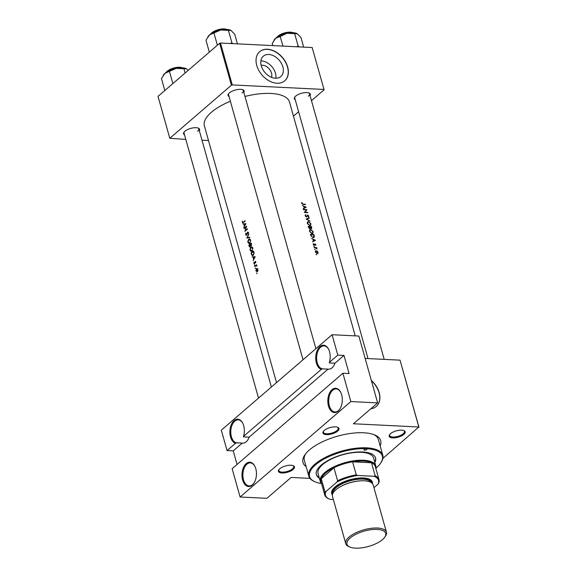 <?xml version="1.0" encoding="UTF-8"?>
<svg xmlns="http://www.w3.org/2000/svg" width="577" height="577" viewBox="0 0 577 577"><rect width="100%" height="100%" fill="white"/><g stroke="black" fill="none" stroke-linecap="round" stroke-linejoin="round"><path stroke-width="0.87" d="M328.782 349.64A11.533 6.845 -87.2 0 0 324.036 345.875A11.533 6.845 -87.2 0 0 320.603 347.195A11.533 6.845 -87.2 0 0 316.679 359.586A11.533 6.845 -87.2 0 0 322.413 368.854L321.31 369.338A12.167 7.22 92.8 0 1 315.756 359.233A12.167 7.22 92.8 0 1 319.932 346.604A12.167 7.22 92.8 0 1 328.681 349.41A12.167 7.22 92.8 0 1 329.38 362.378L329.301 362.919L334.97 363.193A11.533 6.845 92.8 0 1 331.999 367.859A11.533 6.845 92.8 0 1 328.565 369.186A11.533 6.845 92.8 0 1 328.082 369.129L249.134 437.164L243.465 436.883L243.544 436.349A12.167 7.22 92.8 0 0 242.845 423.381A12.167 7.22 92.8 0 0 234.096 420.575A12.167 7.22 92.8 0 0 229.92 433.204A12.167 7.22 92.8 0 0 235.474 443.309L227.049 450.565L221.316 430.175L332.071 334.732L337.805 355.122L329.38 362.378M332.027 389.648A12.167 7.22 92.8 0 1 340.776 392.454A12.167 7.22 92.8 0 1 339.968 408.884A12.167 7.22 92.8 0 1 338.079 411.163A12.167 7.22 92.8 0 1 328.479 406.071A12.167 7.22 92.8 0 1 332.027 389.648M340.884 392.685A11.533 6.845 -87.2 0 0 336.139 388.912A11.533 6.845 -87.2 0 0 332.705 390.24A11.533 6.845 -87.2 0 0 328.818 403.034A11.533 6.845 -87.2 0 0 334.999 411.949A11.533 6.845 -87.2 0 0 338.432 410.622A11.533 6.845 -87.2 0 0 340.098 408.667M242.953 423.612A11.533 6.845 -87.2 0 0 238.207 419.84A11.533 6.845 -87.2 0 0 234.774 421.167A11.533 6.845 -87.2 0 0 230.843 433.558A11.533 6.845 -87.2 0 0 236.577 442.819L235.474 443.309M246.191 463.612A12.167 7.22 92.8 0 1 254.94 466.425A12.167 7.22 92.8 0 1 254.132 482.848A12.167 7.22 92.8 0 1 252.243 485.134A12.167 7.22 92.8 0 1 242.643 480.042A12.167 7.22 92.8 0 1 246.191 463.612M255.048 466.649A11.533 6.845 -87.2 0 0 250.303 462.884A11.533 6.845 -87.2 0 0 246.869 464.204A11.533 6.845 -87.2 0 0 242.982 476.999A11.533 6.845 -87.2 0 0 249.163 485.913A11.533 6.845 -87.2 0 0 252.603 484.593A11.533 6.845 -87.2 0 0 254.262 482.632M249.134 437.164A11.533 6.845 92.8 0 1 246.17 441.831A11.533 6.845 92.8 0 1 242.729 443.158A11.533 6.845 92.8 0 1 242.246 443.1L233.231 450.868L237.046 464.463M261.143 65.316A8.504 5.965 -130.8 0 1 271.507 73.07A8.504 5.965 -130.8 0 1 271.486 77.311M282.867 66.889A13.43 9.412 49.2 0 0 274.226 56.135A13.43 9.412 49.2 0 0 263.307 56.185A13.43 9.412 49.2 0 0 261.28 65.821A13.43 9.412 49.2 0 0 269.921 76.568A13.43 9.412 49.2 0 0 280.84 76.525A13.43 9.412 49.2 0 0 282.867 66.889M275.856 78.234A13.43 9.412 49.2 0 0 275.46 73.265A13.43 9.412 49.2 0 0 260.883 60.852M287.663 66.997A19.214 13.473 49.2 0 0 275.287 51.613A19.214 13.473 49.2 0 0 259.664 51.678A19.214 13.473 49.2 0 0 256.765 65.475A19.214 13.473 49.2 0 0 269.134 80.852A19.214 13.473 49.2 0 0 284.757 80.794A19.214 13.473 49.2 0 0 287.663 66.997M284.685 80.852A19.214 13.473 49.2 0 0 287.519 67.112A19.214 13.473 49.2 0 0 275.207 51.764A19.214 13.473 49.2 0 0 259.6 51.735M370.78 408.79A19.214 13.473 49.2 0 0 376.291 406.432A19.214 13.473 49.2 0 0 379.197 392.641A19.214 13.473 49.2 0 0 371.328 380.431M376.218 406.496A19.214 13.473 49.2 0 0 379.06 392.757A19.214 13.473 49.2 0 0 371.415 380.755M279.766 468.784A8.33 3.296 -15.7 0 1 293.311 465.711A8.33 3.296 -15.7 0 1 293.152 469.447A8.33 3.296 -15.7 0 1 282.853 473.003A8.33 3.296 -15.7 0 1 278.842 469.779A8.33 3.296 -15.7 0 1 279.766 468.784M279.088 469.462A7.689 3.044 164.3 0 0 278.9 470.63A7.689 3.044 164.3 0 0 284.526 472.015A7.689 3.044 164.3 0 0 292.481 468.856A7.689 3.044 164.3 0 0 293.7 466.468A7.689 3.044 164.3 0 0 292.936 465.567M324.274 430.428A8.33 3.296 -15.7 0 1 337.819 427.355A8.33 3.296 -15.7 0 1 337.668 431.091A8.33 3.296 -15.7 0 1 327.368 434.647A8.33 3.296 -15.7 0 1 323.351 431.423A8.33 3.296 -15.7 0 1 324.274 430.428M323.596 431.106A7.689 3.044 164.3 0 0 323.408 432.274A7.689 3.044 164.3 0 0 329.034 433.659A7.689 3.044 164.3 0 0 336.99 430.492A7.689 3.044 164.3 0 0 338.209 428.112A7.689 3.044 164.3 0 0 337.444 427.211M390.499 433.695A8.33 3.296 -15.7 0 1 404.044 430.622A8.33 3.296 -15.7 0 1 403.893 434.351A8.33 3.296 -15.7 0 1 393.593 437.914A8.33 3.296 -15.7 0 1 389.576 434.69A8.33 3.296 -15.7 0 1 390.499 433.695M389.821 434.373A7.689 3.044 164.3 0 0 389.641 435.534A7.689 3.044 164.3 0 0 395.267 436.919A7.689 3.044 164.3 0 0 403.215 433.76A7.689 3.044 164.3 0 0 404.441 431.38A7.689 3.044 164.3 0 0 403.676 430.478M295.265 99.785A8.33 3.296 -15.7 0 1 294.703 97.152A8.33 3.296 -15.7 0 1 295.626 96.157A8.33 3.296 -15.7 0 1 309.171 93.085A8.33 3.296 -15.7 0 1 310.065 95.623M308.342 96.222A7.689 3.044 164.3 0 0 309.56 93.842A7.689 3.044 164.3 0 0 308.796 92.94M184.525 134.881A8.33 3.296 -15.7 0 1 183.962 132.241A8.33 3.296 -15.7 0 1 184.885 131.246A8.33 3.296 -15.7 0 1 198.43 128.181A8.33 3.296 -15.7 0 1 199.325 130.719M197.601 131.318A7.689 3.044 164.3 0 0 198.827 128.931A7.689 3.044 164.3 0 0 198.062 128.036M229.033 96.518A8.33 3.296 -15.7 0 1 228.47 93.885A8.33 3.296 -15.7 0 1 229.401 92.89A8.33 3.296 -15.7 0 1 242.946 89.817A8.33 3.296 -15.7 0 1 243.833 92.363M242.116 92.962A7.689 3.044 164.3 0 0 243.335 90.575A7.689 3.044 164.3 0 0 242.571 89.673M306.149 466.656A40.354 15.968 -15.7 0 1 304.908 454.799A40.354 15.968 -15.7 0 1 309.387 449.966A40.354 15.968 -15.7 0 1 375.028 435.087A40.354 15.968 -15.7 0 1 380.149 445.855M375.843 468.221A37.793 14.959 164.3 0 0 380.546 463.266A37.793 14.959 164.3 0 0 366.388 448.697A1.601 0.635 164.3 0 0 364.722 449.072A1.601 0.635 164.3 0 0 363.979 449.872A1.601 0.635 164.3 0 0 364.657 450.19A1.601 0.635 164.3 0 0 366.33 449.815A1.601 0.635 164.3 0 0 367.066 449.007A1.601 0.635 164.3 0 0 366.388 448.697A37.793 14.959 164.3 0 0 320.545 461.138A37.793 14.959 164.3 0 0 314.876 481.73L314.191 481.42A38.435 15.211 -15.7 0 1 308.81 476.126A38.435 15.211 -15.7 0 1 326.51 456.818A38.435 15.211 -15.7 0 1 366.575 447.831A38.435 15.211 -15.7 0 1 382.811 455.325L378.353 439.472A38.435 15.211 164.3 0 0 373.939 434.647M256.707 273.534L256.815 273.029L257.09 273.548M255.979 270.938L257.335 271.652L257.897 270.714L257.912 269.365L257.277 268.514L256.491 268.658L255.892 270.498L256.267 270.952M255.265 268.399L255.373 267.894L255.647 268.42M256.065 265.644L255.409 266.105A44.198 17.49 -15.7 0 0 254.803 266.617L254.702 266.264A44.198 17.49 164.3 0 1 256.57 264.742L256.671 265.095A44.198 17.49 -15.7 0 0 256.383 265.319L256.924 266.141L256.065 265.644L256.924 265.91M254.378 265.247L254.486 264.742L254.767 265.269M253.83 263.307L254.587 263.711L255.171 261.799L255.712 262.744L255.777 261.785L255.063 261.453L254.479 263.364L253.837 262.268L254.154 263.321M253.13 260.674L253.649 259.03L253.144 257.234L252.07 256.909L255.207 256.715L253.13 260.674M251.695 254.392L251.017 253.152A44.198 17.49 164.3 0 1 253.62 251.067L254.096 253.202L252.474 255.265L253.253 255.301M250.137 250.31L251.312 251.572L252.041 251.291L252.87 248.096L251.637 246.855L250.858 247.136L250.014 249.581L250.468 250.324M249.423 246.307L248.788 245.218A44.198 17.49 164.3 0 1 251.392 243.141L251.283 245.687L250.591 245.672L251.283 245.687M247.908 242.383L249.084 243.645L249.812 243.364L250.642 240.169L249.408 238.928L248.629 239.21L247.785 241.655L248.24 242.398M246.754 238.005L248.875 234.197L247.273 237.536L249.726 237.219L249.834 237.601L246.754 238.005M245.744 234.688L246.732 235.257L247.684 232.38L248.319 233.937L248.492 232.531L247.576 232.033L246.639 234.897L245.997 234.471L245.946 233.029L245.672 234.147L246.09 234.702M244.872 231.298L246.127 226.963A44.198 17.49 -15.7 0 0 244.114 228.6L244.013 228.247A44.198 17.49 164.3 0 1 246.617 226.162L245.297 230.497A44.198 17.49 164.3 0 1 247.374 228.86L247.475 229.213A44.198 17.49 -15.7 0 0 244.872 231.298M243.84 227.634L244.367 225.996L243.862 224.193L242.787 223.876L245.917 223.674L243.84 227.634M242.455 222.686L243.393 222.484A44.198 17.49 -15.7 0 1 245.189 221.085L245.088 220.724A44.198 17.49 164.3 0 0 243.314 222.109L242.52 222.095L242.275 221.092L242.744 222.852M230.367 101.263A44.198 17.49 164.3 0 0 211.42 112.277A44.198 17.49 164.3 0 0 204.402 125.995L276.527 382.601M355.223 335.872L289.503 102.071A44.198 17.49 164.3 0 0 244.987 96.453M243.826 222.131L242.52 222.095M246.985 234.911L245.997 234.471M247.684 232.38L248.536 232.719M245.946 235.12L246.732 235.257M249.084 246.292L250.144 246.963L250.591 245.672L251.262 245.701M249.769 247.115L250.144 246.963M251.356 254.378L252.394 255.683L253.152 255.387L254.096 253.202M254.818 263.379L254.046 263.098M255.315 261.749L255.063 261.453L255.625 261.482M255.171 261.799L255.813 261.987M253.945 263.588L254.587 263.711M257.277 268.514L256.491 268.658L257.558 268.709M256.815 271.854L257.335 271.652M301.793 202.469L301.648 203.407L303.156 204.402A44.198 17.49 -15.7 0 1 305.485 204.619L305.384 204.265A44.198 17.49 164.3 0 0 303.091 204.049L302.023 203.443L301.793 202.469M302.312 205.434L303.625 206.104L304.129 207.9L303.257 208.809L306.228 207.258L302.312 205.434M306.416 216.988L307.851 215.416L308.529 217.118L308.803 216.123L307.736 215.062L306.322 216.635L305.5 215.82L305.579 214.637L305.132 215.798L306.416 216.988L306.892 216.829M305.096 215.625L305.853 214.983M306.632 216.512L306.034 216.887M307.065 215.639L307.274 215.235M306.849 216.187L307.851 215.416M309.171 217.731L306.156 219.123L310.123 221.135L306.921 219.195L309.272 218.113L309.171 217.731L308.118 218.633M310.787 229.451L309.878 229.711L309.524 231.427L311.977 233.62L312.885 233.382L313.174 231.694L310.787 229.451L309.46 230.62M313.91 234.608A44.198 17.49 164.3 0 0 310.426 234.32L310.772 235.546L313.073 237.688L314.039 237.443L314.371 236.649L313.91 234.608L313.556 234.911M313.354 243.638L313.232 244.446L314.227 245.34L315.15 244.259L315.756 245.405L315.907 244.698L315.042 243.905L314.112 244.98L313.354 243.638M314.335 244.9L313.838 245.218M313.765 246.264L314.371 246.422L313.773 246.386M316.686 247.62A44.198 17.49 164.3 0 0 314.119 247.432L314.213 247.793A44.198 17.49 -15.7 0 1 315.092 247.836L317.025 248.99L316.412 247.944A44.198 17.49 -15.7 0 1 316.787 247.973L316.686 247.62L316.189 248.045M316.088 254.551L316.701 254.709L316.102 254.673M315.309 251.514L316.297 250.663L315.374 252.084L317.141 253.664L317.934 253.339L318.035 252.279L317.307 251.132L315.626 250.858M317.141 253.664L317.66 253.577M314.645 249.415L315.258 249.574L314.66 249.538M311.594 238.467L312.907 239.138L313.412 240.941L312.546 241.842L315.511 240.299L311.594 238.467M311.414 228.622L311.681 226.674A44.198 17.49 164.3 0 0 308.197 226.393L308.5 227.461L309.871 228.788L310.556 228.095L311.84 228.506M309.871 228.788L310.556 228.095L309.762 228.773M308.558 221.525L307.649 221.784L307.296 223.494L309.748 225.694L310.657 225.448L310.945 223.761L308.558 221.525L307.231 222.693M306.914 209.703A44.198 17.49 164.3 0 0 303.43 209.415L303.531 209.776A44.198 17.49 -15.7 0 1 306.286 209.978L304.288 212.466A44.198 17.49 -15.7 0 1 307.765 212.747L307.671 212.394A44.198 17.49 164.3 0 0 304.952 212.156L306.935 209.776M232.142 468.69L342.897 373.247L350.859 401.563L240.104 497.006L232.142 468.69M309.979 478.376L291.111 477.446L266.884 498.326L240.104 497.006M312.157 47.538L324.101 89.774L312.157 47.538L220.486 43.023L232.264 84.927L231.406 85.201L219.628 43.289L220.486 43.023M323.935 89.449L232.264 84.927M231.406 85.201L169.797 138.292L158.019 96.381L219.628 43.289M208.485 140.514L201.993 140.197M185.794 139.396L169.797 138.292M293.469 116.172L298.619 111.729M311.479 100.65L324.101 89.774M228.716 93.568A7.689 3.044 164.3 0 0 228.535 94.736L303.026 359.76M294.948 96.835A7.689 3.044 164.3 0 0 294.76 98.003L368.003 358.577M184.207 131.924A7.689 3.044 164.3 0 0 184.027 133.092L258.518 398.116M382.897 458.405L418.815 426.987L353.412 423.763L377.639 402.883L350.859 401.563M418.815 426.987L400.027 360.156L365.147 358.44M321.31 369.338L243.544 436.349M400.027 360.156L418.981 427.312M377.639 402.883L358.851 336.052L332.071 334.732M305.601 453.854A38.435 15.211 164.3 0 0 304.353 460.273L308.81 476.126M233.231 450.868L227.049 450.565M337.805 355.122L343.986 355.425L349.078 373.55L342.897 373.247M322.413 368.854L328.082 369.129M236.577 442.819L242.246 443.1M343.986 355.425L334.97 363.193M317.725 252.243L317.033 253.303L315.698 252.099L316.391 251.017L317.725 252.243M316.982 253.642L317.538 253.166L316.73 253.57M315.871 251.175L316.391 251.017M313.196 244.287L313.664 243.891M314.501 244.367L315.042 243.905M312.51 241.72L313.412 240.941M314.84 240.198L313.722 240.775L313.325 239.361L314.84 240.198L313.556 241.309M312.532 241.799L313.722 240.775M313.102 237.681L313.722 237.14L312.972 237.327L311.436 236.289L310.895 234.695A44.198 17.49 -15.7 0 1 313.664 234.918L313.722 237.14M313.16 237.688L314.371 236.649M312.835 231.673L312.59 233.072L311.876 233.267L309.892 231.427L310.174 230.014L310.888 229.812L312.835 231.673M311.436 226.992L311.306 228.261L310.339 226.884A44.198 17.49 -15.7 0 1 311.436 226.992M311.14 228.55L311.544 228.203L311.032 228.499M309.986 226.855L310.217 227.828L309.77 228.434L308.666 226.768A44.198 17.49 -15.7 0 1 309.986 226.855M310.217 227.828L309.474 228.687M310.606 223.739L310.361 225.138L309.647 225.34L307.664 223.501L307.945 222.08L308.659 221.878L310.606 223.739M305.096 215.639L305.659 215.149M306.149 216.93L306.596 216.541L306.149 216.93M306.315 216.974L307.289 216.137M305.673 210.865L304.31 212.466M304.569 212.48L304.952 212.156M303.221 208.679L304.129 207.9M305.558 207.157L304.432 207.742L304.036 206.321L305.558 207.157L304.267 208.268M303.242 208.766L304.432 207.742M301.605 203.147L302.132 202.693M257.955 269.567L256.823 271.45L257.508 271.486M257.63 271.32L256.195 270.75L256.996 268.86M256.592 269.012L257.667 269.553M255.193 266.285L254.702 266.264M254.176 257.169L252.07 256.909M254.132 257.01L255.113 256.945M254.673 257.14L253.858 258.626L253.462 257.212L254.991 257.154M251.507 253.173L251.017 253.152M253.491 255.048L251.875 254.825L251.363 253.289A44.198 17.49 -15.7 0 1 253.433 251.637L253.779 253.195M252.387 247.208L250.858 247.136M252.928 248.341L251.947 250.937L251.356 251.161L252.149 251.197M252.373 250.959L250.382 250.086L250.959 247.49L251.572 247.266M250.959 247.49L252.589 248.326M249.278 245.247L248.788 245.218M251.558 243.725L250.952 245.42L251.507 245.441M251.558 245.355L250.346 244.374A44.198 17.49 -15.7 0 1 251.204 243.71M250.411 244.605L249.827 246.689L250.36 246.718M251.341 245.643L250.317 245.593M250.411 246.631L249.134 245.362A44.198 17.49 -15.7 0 1 250.079 244.59M250.158 239.282L248.629 239.21M250.699 240.414L249.718 243.011L249.127 243.234M250.144 243.032L248.153 242.152L248.73 239.563L249.343 239.34M248.73 239.563L250.36 240.393M249.827 237.565L247.273 237.536M244.504 228.268L244.013 228.247M245.795 230.519L245.297 230.497M244.886 224.128L242.787 223.876M244.843 223.977L245.831 223.905M245.391 224.1L244.576 225.593L244.172 224.179L245.708 224.114M242.628 222.311L242.261 222.289M374.862 462.566A30.747 12.167 164.3 0 0 375.569 457.972A30.747 12.167 164.3 0 0 362.58 451.979A30.747 12.167 164.3 0 0 330.527 459.162A30.747 12.167 164.3 0 0 316.369 474.611A30.747 12.167 164.3 0 0 319.362 478.167M374.704 462.004A30.747 12.167 164.3 0 0 375.483 457.691M314.876 481.73A37.793 14.959 164.3 0 0 321.476 483.504M321.548 483.584A28.828 11.41 -15.7 0 1 320.285 481.456L318.057 473.529A28.828 11.41 -15.7 0 1 331.335 459.047A28.828 11.41 -15.7 0 1 361.382 452.303A28.828 11.41 -15.7 0 1 373.557 457.929L375.786 465.855A28.828 11.41 -15.7 0 1 375.822 468.329M382.811 455.325A38.435 15.211 -15.7 0 1 380.971 462.653L380.546 463.266M316.297 474.33A30.747 12.167 164.3 0 0 319.204 477.605M232.661 43.621L231.86 42.619L230.591 43.52M209.336 52.161L205.967 40.174L209.487 34.945L220.702 29.997L231.067 30.509L234.738 34.267L237.435 43.852M230.512 30.213A12.896 5.099 164.3 0 0 230.461 30.192L231.067 30.509M231.86 42.619L228.391 30.285M217.378 45.23L214.009 33.242M230.461 30.192A12.896 5.099 164.3 0 0 220.702 29.997A12.896 5.099 164.3 0 0 209.487 34.945A12.896 5.099 -15.7 0 0 208.059 36.488L207.77 36.906M164.827 90.517L161.452 78.53L164.979 73.301L176.194 68.36L186.559 68.865L188.268 70.315M185.996 68.569A12.896 5.099 164.3 0 0 185.953 68.548L186.559 68.865M185.116 73.027L183.883 68.641M172.869 83.586L169.501 71.598M185.953 68.548A12.896 5.099 164.3 0 0 176.194 68.36A12.896 5.099 164.3 0 0 164.979 73.301A12.896 5.099 -15.7 0 0 163.551 74.844L163.262 75.262M296.737 33.473A12.896 5.099 164.3 0 0 296.686 33.452A12.896 5.099 164.3 0 0 293.051 32.716A12.896 5.099 164.3 0 0 286.935 33.264L297.299 33.776L300.963 37.527L303.661 47.119M296.686 33.452L297.299 33.776M298.893 46.888L298.085 45.879L294.623 33.553M298.085 45.879L296.823 46.78M280.234 36.51L286.935 33.264A12.896 5.099 164.3 0 0 275.719 38.212L280.234 36.51L282.932 46.095M272.798 45.597L272.193 43.441L275.719 38.212A12.896 5.099 164.3 0 0 274.284 39.748A12.896 5.099 164.3 0 0 274.176 39.921M378.995 479.624A28.186 11.158 -15.7 0 1 378.8 482.798L378.079 484.125A27.545 10.898 164.3 0 0 373.99 476.285L375.144 475.78A28.186 11.158 -15.7 0 1 378.995 479.624L375.331 466.598A28.186 11.158 164.3 0 0 371.48 462.754A28.186 11.158 164.3 0 0 363.423 461.095A28.186 11.158 164.3 0 0 352.597 461.824A28.186 11.158 164.3 0 0 333.939 467.738A28.186 11.158 164.3 0 0 321.252 478.672A28.186 11.158 164.3 0 0 321.064 481.853L324.721 494.878A28.186 11.158 -15.7 0 1 324.916 491.698L325.955 491.503A27.545 10.898 164.3 0 0 329.359 499.062A27.545 10.898 164.3 0 0 330.044 499.343L333.347 499.509M320.285 481.456A28.828 11.41 -15.7 0 1 333.564 466.973A28.828 11.41 -15.7 0 1 363.611 460.237A28.828 11.41 -15.7 0 1 375.786 465.855M375.144 475.78L371.48 462.754L352.597 461.824L356.261 474.849L357.733 475.484A27.545 10.898 164.3 0 0 336.881 482.091L325.955 491.503M336.881 482.091L337.603 480.764L333.939 467.738L321.252 478.672L324.916 491.698M373.99 476.285L357.733 475.484M329.157 498.975L328.573 498.716A28.186 11.158 -15.7 0 1 324.721 494.878M373.939 487.688L378.079 484.125M337.603 480.764A28.186 11.158 -15.7 0 1 356.261 474.849M355.475 548.15A20.116 7.963 164.3 0 0 384.744 537.173A20.116 7.963 164.3 0 0 377.214 529.419A20.116 7.963 164.3 0 0 352.814 536.04A20.116 7.963 164.3 0 0 349.799 546.996A20.116 7.963 164.3 0 0 355.475 548.15M349.799 546.996L348.703 546.513A21.14 8.366 -15.7 0 1 345.738 543.599A21.14 8.366 -15.7 0 1 355.475 532.975A21.14 8.366 -15.7 0 1 377.509 528.034A21.14 8.366 -15.7 0 1 386.439 532.16A21.14 8.366 -15.7 0 1 385.429 536.184L384.744 537.173M371.977 483.115A20.498 8.114 164.3 0 0 363.25 478.838A20.498 8.114 164.3 0 0 341.584 483.778A20.498 8.114 164.3 0 0 332.532 494.2M332.381 494.864A21.14 8.366 -15.7 0 1 339.896 483.692A21.14 8.366 -15.7 0 1 363.438 477.972A21.14 8.366 -15.7 0 1 372.446 483.598M332.958 493.191A19.856 7.862 -15.7 0 1 342.81 483.49A19.856 7.862 -15.7 0 1 362.904 479.134A19.856 7.862 -15.7 0 1 371.09 482.473M345.738 543.599L332.46 496.364A21.14 8.366 -15.7 0 1 342.197 485.747A21.14 8.366 -15.7 0 1 364.231 480.8A21.14 8.366 -15.7 0 1 373.16 484.925L386.439 532.16M314.119 245.326L314.804 244.735M226.826 29.449A9.607 3.801 164.3 0 0 224.503 29.052A9.607 3.801 164.3 0 0 210.778 33.964M210.735 33.993A9.225 3.65 -15.7 0 1 224.201 28.893M182.318 67.812A9.607 3.801 164.3 0 0 179.995 67.415A9.607 3.801 164.3 0 0 166.27 72.32M166.226 72.349A9.225 3.65 -15.7 0 1 179.692 67.249M293.051 32.716A9.607 3.801 164.3 0 0 290.736 32.319A9.607 3.801 164.3 0 0 277.003 37.224M276.96 37.26A9.225 3.65 -15.7 0 1 290.433 32.161M340.841 486.447A19.856 7.862 -15.7 0 1 360.841 480.821M315.857 251.197L315.302 251.666M312.59 233.072L311.955 233.62M310.174 230.014L309.431 230.649M310.044 228.362L309.611 228.737M310.361 225.138L309.726 225.694M307.945 222.08L307.202 222.722M307.599 215.495L306.885 216.108M257.003 268.86L257.71 268.896M256.332 265.608L256.844 265.629M254.334 263.422L254.789 263.444M251.594 247.266L252.481 247.317M249.141 243.234L249.92 243.27M249.365 239.34L250.252 239.383M246.422 234.976L246.942 234.998M247.865 232.322L248.427 232.351M242.809 222.405L243.451 222.441M309.56 93.842L384.203 359.377M210.475 34.173L216.209 30.307L224.316 28.85L227.194 29.477M165.967 72.529L171.701 68.663L179.808 67.206L182.685 67.834M198.827 128.931L271.378 387.037M315.886 348.681L243.335 90.575M293.419 32.738L290.541 32.117L282.434 33.574L276.7 37.44M274.284 39.748L273.996 40.174M329.359 499.062L328.767 498.802"/></g></svg>
